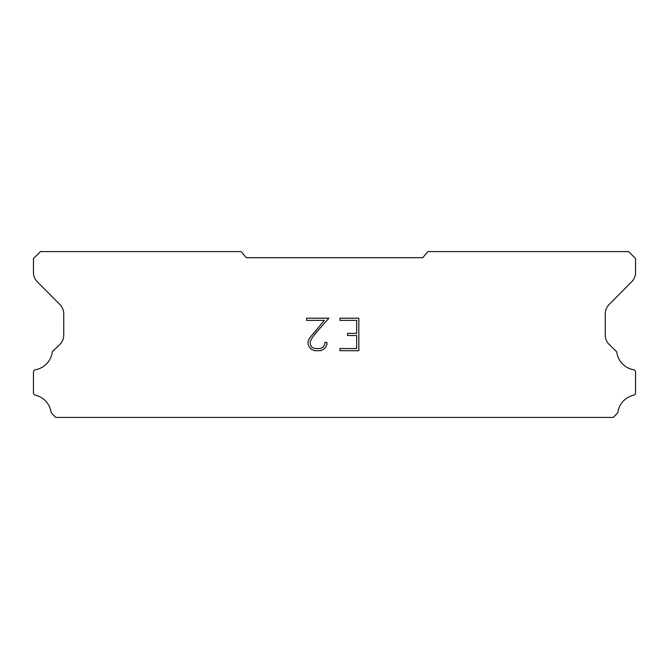 <?xml version="1.0" encoding="UTF-8"?>
<svg xmlns="http://www.w3.org/2000/svg" width="669" height="669" viewBox="0 0 669 669"><rect width="100%" height="100%" fill="white"/><g stroke="black" fill="none" stroke-linecap="round" stroke-linejoin="round"><path stroke-width="1" d="M356.669 348.532L356.669 335.537L347.571 335.537L347.571 333.371L356.669 333.371L356.669 320.367L339.977 320.367L339.977 318.201L358.835 318.201L358.835 350.698L339.977 350.698L339.977 348.532L356.669 348.532M326.974 342.461L326.974 344.41L325.427 347.579L323.821 349.159L320.652 350.698L314.405 350.698L311.252 349.134L309.647 347.546L308.083 344.376L308.083 341.157L309.647 338.046L324.331 320.367L306.578 320.367L306.578 318.201L328.922 318.201L316.27 332.418L311.762 338.422L310.307 341.382L310.307 344.234L311.721 347.094L314.597 348.532L320.476 348.532L323.336 347.094L324.774 344.234L324.774 342.461L326.974 342.461M422.749 257.707L427.867 251.603L628.567 251.603L635.55 258.585L635.55 272.4A13.087 13.087 0 0 1 631.762 281.691L609.049 304.604A13.087 13.087 0 0 0 605.253 313.878L605.253 335.32A13.087 13.087 0 0 0 609.233 344.518L616.442 351.493A2.576 2.576 0 0 1 616.835 352.53A20.597 20.597 0 0 0 633.543 369.74A2.442 2.442 0 0 1 635.55 372.14L635.55 392.803A2.442 2.442 0 0 1 633.652 395.187A20.597 20.597 0 0 0 617.922 412.054A2.617 2.617 0 0 1 617.228 413.383L613.339 417.397L55.661 417.397L51.772 413.383A2.617 2.617 0 0 1 51.078 412.054A20.597 20.597 0 0 0 35.348 395.187A2.442 2.442 0 0 1 33.45 392.803L33.45 372.14A2.442 2.442 0 0 1 35.457 369.74A20.597 20.597 0 0 0 52.165 352.53A2.576 2.576 0 0 1 52.558 351.493L59.767 344.518A13.087 13.087 0 0 0 63.747 335.32L63.747 313.878A13.087 13.087 0 0 0 59.951 304.604L37.238 281.691A13.087 13.087 0 0 1 33.45 272.4L33.45 258.585L40.433 251.603L241.133 251.603L246.251 257.707L422.749 257.707"/></g></svg>
